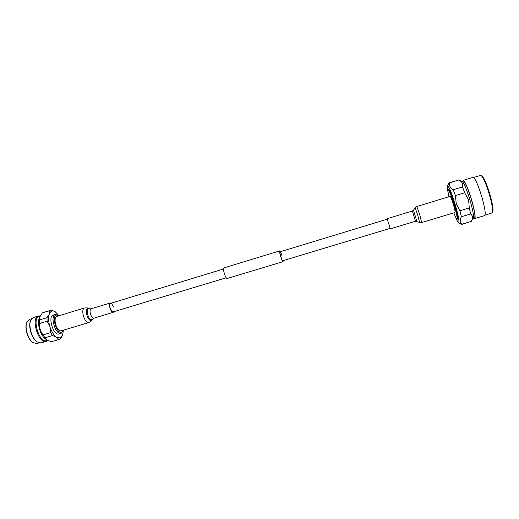 <?xml version="1.0" encoding="UTF-8"?>
<svg xmlns="http://www.w3.org/2000/svg" width="519" height="519" viewBox="0 0 519 519"><rect width="100%" height="100%" fill="white"/><g stroke="black" fill="none" stroke-linecap="round" stroke-linejoin="round"><path stroke-width="0.78" d="M280.513 251.657L279.806 250.872L223.91 267.895C223.293 268.433 223.442 270.347 224.364 273.623C225.408 276.783 226.329 278.411 227.127 278.502L283.069 261.647L283.225 260.603M279.806 250.872C279.436 251.345 279.735 253.24 280.695 256.568C281.726 259.785 282.518 261.479 283.069 261.647M282.064 256.003C281.207 253.343 280.552 251.936 280.085 251.786C279.78 252.182 280.026 253.759 280.824 256.516C281.681 259.182 282.336 260.59 282.797 260.733L390.119 228.373L388.783 223.819L390.106 228.373M388.673 223.715L387.187 218.687L412.371 211.019L415.472 221.25L419.54 222.424L421.655 222.521L454.962 212.518C455.299 211.914 454.761 209.183 453.346 204.311C451.796 199.361 450.706 196.714 450.077 196.37L416.809 206.523L419.676 214.509L421.655 222.521M387.317 219.167L387.187 218.687M448.935 196.72C448.085 192.997 447.806 190.817 448.098 190.194C449.091 190.162 451.056 194.833 454.008 204.207C456.668 213.432 457.583 218.278 456.746 218.752C456.156 218.395 455.182 216.429 453.82 212.861M448.481 189.506L448.507 189.461C449.545 189.416 451.595 194.268 454.663 204.019C457.434 213.614 458.374 218.648 457.492 219.135L457.447 219.115M448.182 192.964C447.326 188.968 447.073 186.626 447.423 185.925C448.695 185.854 451.238 191.861 455.046 203.954C458.478 215.859 459.646 222.1 458.549 222.677C457.875 222.288 456.785 220.199 455.28 216.404M469.273 207.963L459.97 210.753L456.253 203.604L455.403 195.585L464.693 192.757L468.625 199.86L469.273 207.963L470.636 213.958C472.958 215.859 473.159 218.343 471.226 221.418L461.644 224.286M449.104 182.87L458.751 179.996C462.092 181.605 463.337 183.908 462.487 186.905L453.243 189.74L455.403 195.585M453.243 189.74C450.181 187.956 449 185.64 449.681 182.798L458.751 179.996M449.305 182.669L449.681 182.798M471.226 221.418L461.923 224.344M462.137 224.117C460.029 222.255 459.776 219.79 461.372 216.728L470.636 213.958M459.97 210.753L461.372 216.728M462.487 186.905L464.693 192.757M458.627 179.924L462.17 181.462C463.947 182.883 466.497 188.89 469.818 199.484C472.828 209.89 473.99 216.131 473.302 218.207L471.207 221.451M462.059 181.41L463.35 181.014C465.037 181.663 467.671 187.677 471.258 199.043C474.47 210.24 475.566 216.533 474.528 217.928L473.237 218.311M462.76 181.196L463.162 180.372C464.901 181.04 467.632 187.262 471.343 199.03C474.671 210.61 475.8 217.124 474.729 218.564L473.938 218.103M463.162 180.372L473.088 177.31C474.995 177.933 477.817 184.141 481.561 195.935C484.876 207.555 485.92 214.113 484.688 215.606L474.729 218.564M473.62 177.453L480.951 175.364C483.079 177.018 485.797 183.116 489.112 193.645C492.09 203.993 493.154 210.396 492.31 212.861L485.044 215.19M481.035 175.409L481.723 175.759C483.792 177.368 486.439 183.278 489.651 193.477C492.525 203.5 493.556 209.708 492.732 212.102L492.356 212.777M454.067 204.194L454.54 206.718M55.754 324.725C54.592 320.229 54.949 317.459 56.824 316.408L84.312 308.02C82.592 309.026 82.326 311.789 83.507 316.318C85.038 320.625 86.777 322.708 88.717 322.578L61.197 330.85C59.108 331.031 57.291 328.988 55.754 324.725M226.193 277.795L113.084 311.9C112.033 311.951 111.066 310.712 110.184 308.195C109.483 305.548 109.587 303.946 110.502 303.388C111.553 303.343 112.519 304.575 113.402 307.092M113.836 311.672L113.213 312.341C112.059 312.393 110.995 311.03 110.015 308.247C109.243 305.334 109.36 303.57 110.365 302.947L111.254 303.154M58.945 315.766L56.389 315.033C51.16 316.136 56.843 334.483 61.703 332.199L63.318 330.207M58.569 315.5L55.338 314.43C49.649 315.604 55.676 335.495 61.06 333.321L63.156 330.642M53.217 315.078L53.21 315.078C47.495 316.266 53.515 336.143 58.932 333.964L59.049 333.918M39.243 316.369L39.21 316.376C31.575 317.978 39.321 343.552 46.561 340.646L47.514 340.367M39.295 318.179L39.204 318.4C36.959 323.746 40.605 335.767 45.432 338.965L45.633 339.108M40.248 315.915L38.484 315.954C30.465 317.628 38.588 344.46 46.191 341.405L47.683 340.458M33.398 317.511L30.615 320.612C28.305 326.243 32.016 338.492 37.063 341.898L41.053 342.942L46.191 341.405M30.465 320.995L30.381 321.229C28.182 326.607 31.711 338.258 36.525 341.508L36.726 341.658M29.473 319.367L26.767 322.39C24.588 327.774 28.071 339.283 32.872 342.553L36.771 343.572L39.009 342.903M26.657 322.695L26.566 322.922C24.484 328.079 27.818 339.089 32.418 342.222L32.613 342.358M49.221 314.3L46.963 317.673L39.418 319.976L39.716 317.077L42.35 312.938L49.798 310.647L49.221 314.3C48.286 317.388 48.429 321.222 49.655 325.809L50.135 327.372C51.718 331.842 53.755 335.04 56.247 336.974L57.096 337.519L60.288 337.914L62.546 335.469L63.422 330.175M57.096 337.519L58.744 339.53L59.614 339.322L60.405 338.888L62.546 335.469M59.049 315.734L55.189 311.698L51.504 310.154L49.798 310.647M58.744 339.53L51.277 341.755L59.374 339.407M51.277 341.755L46.613 339.796L44.945 337.817L52.503 335.546L56.247 336.974M50.135 327.372L50.628 332.621L43.064 334.904L44.945 337.817M43.064 334.904C40.488 331.524 39.314 327.716 39.522 323.493L47.086 321.183L49.655 325.809M39.418 319.976L39.522 323.493M43.187 312.568L42.35 312.938M46.963 317.673L47.086 321.183M50.628 332.621L52.503 335.546M55.189 311.698C52.769 310.336 50.914 310.887 49.61 313.34M412.371 211.019L413.487 210.195L416.854 221.315M415.109 207.788L417.73 215.087L419.553 222.424M90.533 314.151C89.774 311.251 89.93 309.48 91.007 308.844L89.365 308.792C87.263 308.377 86.738 310.44 87.789 314.994C89.443 319.263 91.013 320.638 92.499 319.127L93.835 318.179C92.616 318.251 91.513 316.914 90.533 314.151M92.46 319.185L92.09 319.84C90.449 321.521 88.717 320.002 86.874 315.28C85.719 310.239 86.303 307.955 88.632 308.422L89.307 308.766M110.502 303.388L223.533 268.998M280.085 251.786L387.33 219.161M413.487 210.195L415.116 207.775L416.809 206.523M448.098 190.194L448.507 189.461M456.746 218.752L457.492 219.135M447.423 185.925L449.143 182.805M458.549 222.677L461.715 224.318M390.262 228.84L415.472 221.25M110.365 302.947L91.007 308.844M88.567 308.39C88.327 307.903 86.907 307.78 84.312 308.02M58.932 333.964L61.06 333.321M53.21 315.078L55.338 314.43M39.21 316.376L40.158 316.084M33.359 317.524L38.484 315.954M36.525 341.508L37.063 341.898M30.381 321.229L30.615 320.612M29.44 319.373L31.672 318.692M32.418 342.222L32.872 342.553M26.566 322.922L26.767 322.39M45.432 338.965L46.613 339.796M39.204 318.4L39.716 317.077M43.129 312.587L50.557 310.304M92.058 319.905C92.123 320.444 91.013 321.332 88.717 322.578M113.213 312.341L93.835 318.179"/></g></svg>
